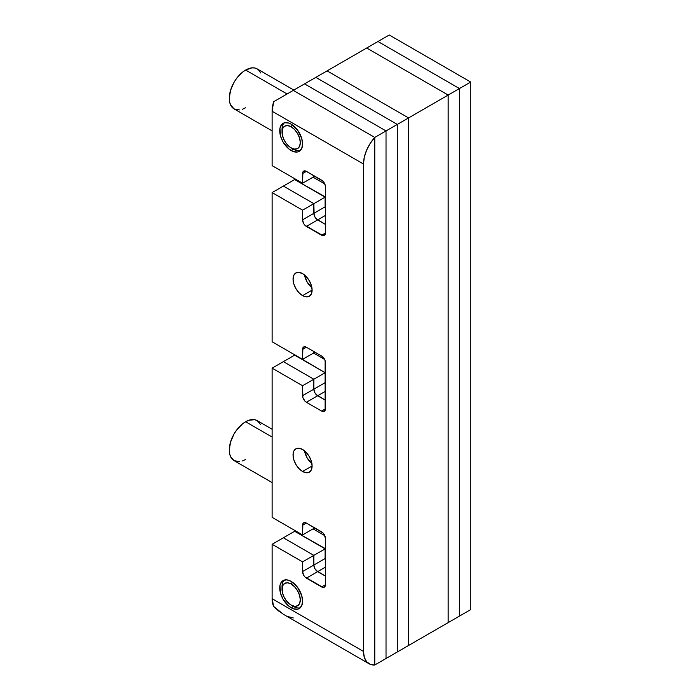 <?xml version="1.0" encoding="UTF-8"?>
<svg xmlns="http://www.w3.org/2000/svg" width="700" height="700" viewBox="0 0 700 700"><rect width="100%" height="100%" fill="white"/><g stroke="black" fill="none" stroke-linecap="round" stroke-linejoin="round"><path stroke-width="1.05" d="M448.175 622.624L408.572 645.479L408.572 117.915L448.175 95.051L448.175 622.624L408.572 645.479L408.572 117.915L327.101 70.875L366.695 48.011L448.175 95.051L408.572 117.915L327.101 70.875L408.572 117.915L408.572 645.479L397.303 651.989L397.303 124.425L408.572 117.915L397.303 124.425L315.831 77.376L327.101 70.875L315.831 77.376L397.303 124.425L315.831 77.376L304.561 83.886L315.831 77.376L397.303 124.425L397.303 651.989L397.303 124.425L386.033 130.926L397.303 124.425L397.303 651.989L386.033 658.49L386.033 130.926L304.561 83.886L293.291 90.396L304.561 83.886L386.033 130.926L304.561 83.886L386.033 130.926L386.033 658.49L386.033 130.926L386.033 658.49L374.771 665L374.771 137.436L386.033 130.926L374.771 137.436L374.771 665L397.303 651.989L408.572 645.479L408.572 117.915L327.101 70.875L377.965 41.51L459.445 88.55L459.445 616.114L448.175 622.624L448.175 95.051L366.695 48.011L448.175 95.051L459.445 88.55L448.175 95.051L366.695 48.011L389.235 35L470.715 82.04L470.715 609.604L448.175 622.624L448.175 95.051L448.175 622.624M459.445 616.114L459.445 88.55L377.965 41.51L459.445 88.55L470.715 82.04L459.445 88.55L377.965 41.51L389.235 35L470.715 82.04L470.715 609.604L459.445 616.114L459.445 88.55L459.445 616.114M324.608 359.415L313.547 353.036L324.608 359.415M324.791 535.657L313.058 528.885L324.791 535.657M324.791 183.951L313.058 177.179L324.791 183.951M325.115 382.664L325.115 372.733L325.115 382.664L313.845 389.174L313.845 379.234L325.115 372.733L294.963 354.97L283.386 361.646L313.845 379.234L325.115 372.733L294.656 355.145L283.386 361.646L313.845 379.234L313.845 389.174L325.115 382.664A5.381 3.106 -120 0 0 325.421 384.562A5.381 3.106 60 0 1 325.115 382.664L325.115 372.733L294.656 355.145L325.115 372.733L325.115 382.664M325.115 558.539L325.421 548.686L294.656 531.274L295.444 530.819L283.386 537.784L313.845 555.371L325.115 548.861L294.656 531.274L283.386 537.784L313.845 555.371L313.845 565.04L325.115 558.539L325.115 548.861L294.656 531.274L325.115 548.861L313.845 555.371L313.845 565.04L325.115 558.539L325.115 548.861L325.115 558.539A5.381 3.106 -120 0 0 325.421 560.438A5.381 3.106 60 0 1 325.115 558.539L325.412 560.385L325.115 558.539M325.115 206.824L325.421 196.98L294.656 179.567L295.444 179.112L283.386 186.077L294.656 179.567L325.115 197.155L294.656 179.567L325.115 197.155L313.845 203.656L325.115 197.155L325.115 206.824A5.381 3.106 -120 0 0 325.421 208.722A5.381 3.106 60 0 1 325.115 206.824L325.412 208.679L325.115 206.824L313.845 213.334L325.115 206.824M311.894 287.744A13.458 7.77 60 0 1 304.535 274.995A13.458 7.77 -120 0 0 311.894 287.744M311.894 463.601A13.458 7.77 60 0 1 304.535 450.852A13.458 7.77 -120 0 0 311.894 463.601M369.075 663.766L283.456 614.329L273.656 606.436A26.924 15.54 120 0 1 272.116 598.684L363.501 651.438A26.924 15.54 -60 0 0 369.075 663.766A26.924 15.54 -60 0 0 374.771 665L374.771 137.436L374.771 665L370.151 664.291L366.564 661.631L364.28 657.221L363.501 651.438L363.501 164.01L272.116 111.256A26.924 15.54 120 0 1 273.656 101.728L293.291 90.396L374.771 137.436L293.291 90.396L374.771 137.436L293.291 90.396L273.656 101.728L272.116 111.256L272.116 165.646L302.575 183.234L302.575 173.556L306.39 171.36L321.615 180.154A5.381 3.106 60 0 1 325.421 186.751L325.421 233.03A5.381 3.106 60 0 1 324.31 235.489A5.381 3.106 60 0 1 321.615 235.226L306.39 226.432A5.381 3.106 60 0 1 302.575 219.835L302.575 210.166L272.116 192.579L272.116 341.775L302.575 359.363L302.575 349.431L306.39 347.226L321.615 356.02A5.381 3.106 60 0 1 325.421 362.618L325.421 408.87A5.381 3.106 60 0 1 324.31 411.329A5.381 3.106 60 0 1 321.615 411.066L306.39 402.273L317.66 395.762L325.421 400.251L317.66 395.762A5.381 3.106 60 0 1 313.845 389.174L314.965 392.928L317.66 395.762L325.421 391.283L317.66 395.762L325.421 400.251L316.199 394.59L314.965 392.928L313.845 389.174L313.845 379.234L283.386 361.646L313.845 379.234L313.845 389.174A5.381 3.106 -120 0 0 317.66 395.762L306.39 402.273L304.929 401.1L302.873 397.53L302.575 385.744L272.116 368.156L272.116 517.352L302.575 534.94L302.873 523.758L303.695 522.804L306.39 523.066L323.076 533.041L324.31 534.704L325.421 538.457L325.421 584.736L324.31 587.204L323.076 587.44L304.929 576.966L303.695 575.304L302.575 571.55L302.575 561.872L272.116 544.294L272.116 598.684L363.501 651.438L363.501 164.01L272.116 111.256L272.116 165.646L302.575 183.234L302.873 172.043L303.695 171.089L306.39 171.36L323.076 181.326L325.132 184.896L325.421 186.751L325.421 233.03L325.132 234.544L323.076 235.734L304.929 225.26L303.695 223.589L302.575 219.835L302.575 210.166L272.116 192.579L272.116 341.775L302.575 359.363L302.873 347.909L303.695 346.964L306.39 347.226L321.615 356.02L324.31 358.864L325.132 360.771L325.132 410.384L323.076 411.574L321.615 411.066L306.39 402.273A5.381 3.106 60 0 1 302.575 395.675L313.845 389.174L302.575 395.675L302.575 385.744L313.845 379.234L302.575 385.744L272.116 368.156L283.386 361.646L272.116 368.156L272.116 517.352L302.575 534.94L313.845 528.43L313.845 527.38L313.845 528.43L314.764 527.905L313.845 528.43L313.845 527.38L313.845 528.43L302.575 534.94L302.575 525.271L306.39 523.066L302.575 525.271A5.381 3.106 60 0 1 303.695 522.804A5.381 3.106 60 0 1 306.39 523.066L321.615 531.86A5.381 3.106 60 0 1 325.421 538.457L325.421 584.736A5.381 3.106 60 0 1 324.31 587.204A5.381 3.106 60 0 1 321.615 586.933L325.421 584.736L321.615 586.933L306.39 578.139L317.66 571.637A5.381 3.106 60 0 1 313.845 565.04L314.965 568.794L317.66 571.637L325.421 567.149L317.66 571.637L325.421 576.117L316.199 570.456L314.965 568.794L313.845 565.04L313.845 555.371L283.386 537.784L313.845 555.371L313.845 565.04A5.381 3.106 -120 0 0 317.66 571.637L325.421 576.117L317.66 571.637L306.39 578.139A5.381 3.106 60 0 1 302.575 571.55L313.845 565.04L302.575 571.55L302.575 561.872L313.845 555.371L302.575 561.872L272.116 544.294L283.386 537.784L272.116 544.294L272.116 598.684L273.656 606.436L278.46 610.864L283.701 614.469M313.845 351.54L313.845 352.861L314.991 352.196L313.845 352.861L313.845 351.54L313.845 352.861L302.575 359.363L313.845 352.861L313.845 351.54M283.386 186.077L313.845 203.656L314.142 215.18L314.965 217.088L317.66 219.923A5.381 3.106 60 0 1 313.845 213.334L313.845 203.656L313.845 213.334A5.381 3.106 -120 0 0 317.66 219.923L325.421 215.442L317.66 219.923L325.421 224.411L316.199 218.75L314.965 217.088L313.845 213.334L302.575 219.835L313.845 213.334L313.845 203.656L283.386 186.077L313.845 203.656L302.575 210.166L313.845 203.656L283.386 186.077L272.116 192.579L283.386 186.077M314.764 176.199L313.845 176.724L313.845 175.665L313.845 176.724L314.764 176.199M304.517 274.873L307.116 282.004L311.99 287.822L307.116 282.004L304.517 274.873M304.517 450.73L307.116 457.861L311.99 463.68L307.116 457.861L304.517 450.73M291.156 150.535A16.152 9.328 60 0 1 280.604 136.299A16.152 9.328 60 0 1 283.08 123.357A16.152 9.328 60 0 1 291.156 124.154L297.5 130.043L301.709 138.39L302.575 143.938L301.709 148.487L299.233 151.34L297.5 151.979L293.387 151.567L288.925 148.995L283.08 142.013L280.604 136.299L279.956 128.31L281.662 124.539L284.812 122.719L288.925 123.121L291.156 124.154A16.152 9.328 60 0 1 301.709 138.39A16.152 9.328 60 0 1 299.233 151.34A16.152 9.328 60 0 1 291.156 150.535L293.44 149.214L291.156 150.535M302.575 295.619A13.458 7.77 60 0 1 293.781 283.754A13.458 7.77 60 0 1 295.846 272.965A13.458 7.77 60 0 1 302.575 273.639L306.224 276.57L309.312 280.744L311.377 285.495L312.095 290.124L302.575 295.619L298.935 292.679L295.846 288.514L293.781 283.754L293.064 279.134L293.781 275.345L295.846 272.965L298.935 272.37L302.575 273.639A13.458 7.77 60 0 1 311.377 285.495A13.458 7.77 60 0 1 309.312 296.284L306.224 296.879L302.575 295.619L312.095 290.124L311.377 293.912L309.312 296.284A13.458 7.77 60 0 1 302.575 295.619M302.575 471.468A13.458 7.77 60 0 1 293.781 459.611A13.458 7.77 60 0 1 295.846 448.823A13.458 7.77 60 0 1 302.575 449.488L306.224 452.427L309.312 456.593L311.377 461.352L312.095 465.972L302.575 471.468L298.935 468.536L295.846 464.363L293.781 459.611L293.064 454.983L293.781 451.194L295.846 448.823L298.935 448.227L302.575 449.488A13.458 7.77 60 0 1 311.377 461.352A13.458 7.77 60 0 1 309.312 472.141L306.224 472.736L302.575 471.468L312.095 465.972L311.377 469.761L309.312 472.141A13.458 7.77 60 0 1 302.575 471.468M291.156 607.758A16.152 9.328 60 0 1 280.604 593.521A16.152 9.328 60 0 1 283.08 580.58A16.152 9.328 60 0 1 291.156 581.385L297.5 587.265L301.709 595.613L302.575 601.169L301.709 605.71L299.233 608.562L297.5 609.201L293.387 608.79L288.925 606.218L283.08 599.235L280.604 593.521L279.956 585.532L281.662 581.761L283.08 580.58L286.79 579.863L291.156 581.385A16.152 9.328 60 0 1 301.709 595.613A16.152 9.328 60 0 1 299.233 608.562A16.152 9.328 60 0 1 291.156 607.758L293.44 606.445L291.156 607.758M313.845 176.724L313.845 175.665L313.845 176.724L302.575 183.234L313.845 176.724M325.421 224.411L317.66 219.923L325.421 224.411M288.453 616.726L293.291 617.96M363.501 164.01L364.28 157.325L366.564 150.281L370.151 143.465L374.771 137.436A26.924 15.54 -60 0 0 363.501 164.01M302.575 173.556A5.381 3.106 60 0 1 303.695 171.089A5.381 3.106 60 0 1 306.39 171.36L302.575 173.556M321.615 235.226L325.421 233.03L321.615 235.226M306.39 226.432L317.66 219.923L306.39 226.432M302.575 349.431A5.381 3.106 60 0 1 303.695 346.964A5.381 3.106 60 0 1 306.39 347.226L302.575 349.431M321.615 411.066L325.421 408.87L321.615 411.066M272.116 437.045L245.621 421.75A23.1 13.335 120 0 0 230.527 442.102A23.1 13.335 120 0 0 234.071 460.617L230.527 456.54L229.6 453.539L229.285 450.039L230.527 442.102L234.071 433.939L236.547 430.168L242.436 423.955L245.621 421.75L272.116 437.045M272.116 429.24L257.171 420.604A23.1 13.335 120 0 0 245.621 421.75L248.806 420.271L254.695 419.694L257.171 420.604L260.715 424.681M245.621 459.471L242.436 460.95M239.374 461.641L234.071 460.617L272.116 482.58M292.276 582.085L291.156 584.019A12.924 7.464 60 0 1 300.291 599.847A12.924 7.464 60 0 1 291.156 605.124L293.44 606.445A16.152 9.328 -120 0 0 300.291 607.758A16.152 9.328 60 0 1 293.44 606.445L289.371 603.89L286.081 600.416L283.561 596.05L282.196 591.456L282.713 585.655L284.699 583.38L287.656 582.803L291.156 584.019L294.656 586.845L297.623 590.844L299.6 595.403L300.291 599.847L299.6 603.479L297.623 605.762L294.656 606.34L291.156 605.124A12.924 7.464 60 0 1 282.021 589.295A12.924 7.464 60 0 1 291.156 584.019L292.276 582.085M282.082 588.087A16.152 9.328 60 0 1 284.305 580.064A16.152 9.328 -120 0 0 282.021 586.661L282.021 589.295M292.276 124.862L291.156 126.796A12.924 7.464 60 0 1 300.291 142.625A12.924 7.464 60 0 1 291.156 147.901L293.44 149.214A16.152 9.328 -120 0 0 300.291 150.535A16.152 9.328 60 0 1 293.44 149.214L289.371 146.668L286.081 143.185L283.561 138.819L282.196 134.234L282.713 128.433L284.699 126.157L287.656 125.58L291.156 126.796L294.656 129.614L297.623 133.612L299.6 138.18L300.291 142.625L299.6 146.256L297.623 148.54L294.656 149.117L291.156 147.901A12.924 7.464 60 0 1 282.021 132.072A12.924 7.464 60 0 1 291.156 126.796L292.276 124.862M282.082 130.865A16.152 9.328 60 0 1 284.305 122.841A16.152 9.328 -120 0 0 282.021 129.43L282.021 132.072M287.079 93.975L245.621 70.044A23.1 13.335 120 0 0 230.527 90.396A23.1 13.335 120 0 0 234.071 108.902L230.527 104.834L229.6 101.832L229.285 98.332L230.527 90.396L234.071 82.233L236.547 78.461L242.436 72.24L245.621 70.044L287.079 93.975M293.851 90.072L257.171 68.897A23.1 13.335 120 0 0 245.621 70.044L251.869 67.865L254.695 67.979L257.171 68.897L259.201 70.578L260.715 72.966M245.621 107.756L242.436 109.235M239.374 109.935L234.071 108.902L272.116 130.874M293.44 606.445L291.156 605.124M293.44 149.214L291.156 147.901"/></g></svg>
